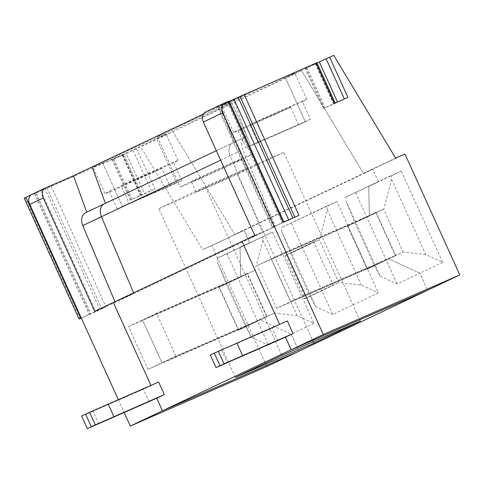 <?xml version="1.0" encoding="UTF-8"?>
<svg xmlns="http://www.w3.org/2000/svg" width="484" height="484" viewBox="0 0 484 484"><rect width="100%" height="100%" fill="white"/><g stroke="black" fill="none" stroke-linecap="round" stroke-linejoin="round"><path stroke-width="0.36" stroke-dasharray="2.42 1.81" d="M285.137 252.267L375.808 212.7L361.881 219.312L271.203 258.879L361.881 219.312L347.948 225.919L367.374 268.741L395.234 255.522L304.563 295.089L285.137 252.267L271.203 258.879L290.63 301.701L304.563 295.089M381.301 262.134L290.63 301.701L381.416 262.382L395.845 255.243L381.301 262.134M391.604 179.334L425.72 254.542L442.691 262.328L401.29 171.064L391.52 175.329L391.604 179.334L383.709 209.239L403.136 252.061L381.489 262.05L395.96 255.492M425.72 254.542L403.136 252.061L395.845 255.243M442.691 262.328L419.894 273.145L388.779 258.867L367.138 268.862L388.779 258.867L419.894 273.145L427.626 290.2L419.894 273.145L397.098 283.963L380.128 276.176L374.428 265.68L355.002 222.858L346.012 200.969L380.128 276.176M287.327 320.959L214.291 353.12L279.619 324.322L272.129 328.17L210.316 355.008M224.951 102.82L205.531 112.034L233.572 99.795L246.822 136.258L233.173 142.701A11.065 8.155 64.6 0 0 233.004 142.78A11.065 8.155 64.6 0 0 230.112 155.685L262.582 232.465L242.018 241.437L262.582 232.465L115.24 302.373L94.676 311.345M246.822 136.258L233.173 142.701L234.068 142.308L220.825 105.845L231.104 101.356L251.099 145.436L305.319 121.78A40.111 0.629 155.6 0 0 310.425 119.324L302.427 101.694A40.111 0.629 155.6 0 0 306.741 99.408A40.111 0.629 155.6 0 0 287.266 107.63A40.111 0.629 155.6 0 0 249.817 124.654L257.815 142.284A40.111 0.629 155.6 0 0 251.099 145.436L305.319 121.78L285.324 77.7L301.568 70.61L363.436 173.369L372.783 169.291L378.494 181.881L345.927 196.964L346.012 200.969M345.927 196.964L401.29 171.064M404.951 154.027L372.783 169.291L378.494 181.881L368.723 186.146L369.359 216.046L383.709 209.239L376.304 212.167L361.953 218.98L369.359 216.046L347.712 226.04L369.359 216.046L368.723 186.146L391.52 175.329M395.773 255.576L376.116 212.246L347.712 226.04M347.597 225.786L376.419 212.416M375.808 212.7L395.234 255.522M254.772 235.387L275.336 226.415L242.865 149.635A11.065 8.155 -115.4 0 1 245.751 136.73A11.065 8.155 -115.4 0 1 245.926 136.651M275.336 226.415L262.582 232.465L230.112 155.685L220.65 160.174M395.603 158.105L234.752 234.419L172.885 131.66L156.641 138.751A40.111 0.629 -24.4 0 1 116.535 157.118A40.111 0.629 -24.4 0 1 93.001 167.149A40.111 0.629 -24.4 0 1 102.42 162.412L92.142 166.895L102.42 162.412L122.416 206.493A40.111 0.629 155.6 0 0 117.309 208.949L169.92 185.989A40.111 0.629 155.6 0 0 176.636 182.831L122.416 206.493A40.111 0.629 155.6 0 1 129.131 203.341L181.742 180.381L173.744 162.745A40.111 0.629 155.6 0 0 178.058 160.458A40.111 0.629 155.6 0 0 158.577 168.686A40.111 0.629 155.6 0 0 121.133 185.705L129.131 203.341M333.736 55.345L301.568 70.61L363.436 173.369L372.783 169.291L211.925 245.606L202.578 249.683L140.711 146.924L126.306 153.537L144.589 193.836L154.904 189.014L141.316 194.943L142.145 194.604L123.862 154.299L45.139 188.923L99.988 309.833L105.966 306.935L90.012 313.898L90.841 313.553L35.991 192.644L31.926 194.399L45.435 187.986M317.02 63.017L305.095 68.208L316.887 62.72M315.774 63.567L334.057 103.872L323.379 108.513L334.341 103.364M347.929 97.435L334.057 103.872M218.968 105.718L273.817 226.627L272.075 227.462L217.225 106.553L229.017 101.065M273.817 226.627L283.037 222.313M288.718 219.839L288.863 220.159L298.997 215.35M229.156 101.368L218.054 106.214L272.903 227.123L288.863 220.159M272.075 227.462L272.903 227.123M217.225 106.553L218.054 106.214M233.572 99.795L203.226 114.194M245.751 136.73L233.004 142.78A11.065 8.155 64.6 0 1 233.173 142.701L85.831 212.609L234.068 142.308L220.825 105.845L231.104 101.356A40.111 0.629 -24.4 0 1 271.209 82.988A40.111 0.629 -24.4 0 1 294.744 72.957A40.111 0.629 -24.4 0 1 285.324 77.7L305.319 121.78A40.111 0.629 155.6 0 1 298.604 124.932L245.993 147.892L237.995 130.263A40.111 0.629 155.6 0 0 233.681 132.543A40.111 0.629 155.6 0 0 253.162 124.321A40.111 0.629 155.6 0 0 290.606 107.303L237.995 130.263M257.815 142.284L310.425 119.324M249.817 124.654L302.427 101.694M24.2 198.131L25.029 197.793L79.878 318.702M30.897 195.022L34.249 193.479L89.098 314.388L90.841 313.553M34.249 193.479L35.991 192.644M89.098 314.388L81.27 317.988M81.312 318.079L99.988 309.833M25.029 197.793L45.139 188.923M114.962 301.72L115.24 302.373M149.157 401.817L143.445 389.227L92.964 411.249L98.682 423.845M92.964 411.249L81.627 416.059M158.643 382.015L143.445 389.227M118.296 399.621L124.231 412.695M126.306 153.537L112.07 159.793L123.862 154.299M122.748 155.152L141.032 195.457L130.353 200.092L142.145 194.604M151.044 385.621L85.608 414.171L151.044 385.621M141.032 195.457L144.589 193.836M314.007 323.385L291.211 334.202L298.943 351.251L291.211 334.202L268.408 345.019L227.014 253.755L249.811 242.938L240.04 247.203L240.675 277.102L219.028 287.091L226.318 283.914L217.328 262.026L251.438 337.227L245.745 326.736L226.318 283.914L255.026 270.29L274.452 313.112L297.037 315.598L314.007 323.385L272.607 232.12L249.811 242.938L244.099 230.342L234.752 234.419L172.885 131.66L140.711 146.924M133.899 293.516L133.626 292.868L133.899 293.516L113.335 302.494L133.899 293.516M227.014 253.755L217.243 258.02L249.811 242.938L244.099 230.342L202.578 249.683M266.775 366.515L211.925 245.606M175.88 356.145L161.946 362.752L252.618 323.185L266.551 316.578L175.88 356.145L156.453 313.323L128.587 326.543L148.013 369.365L161.946 362.752L142.52 319.93L233.197 280.363L219.264 286.976L128.587 326.543M148.013 369.365L238.685 329.798L260.096 319.924L238.564 330.167L267.162 316.294L252.805 323.106L260.096 319.924L291.211 334.202L260.096 319.924L274.452 313.112L267.162 316.294M238.685 329.798L219.264 286.976M218.726 286.921L238.382 330.251L267.089 316.627L247.433 273.303L219.028 287.091M266.551 316.578L247.124 273.756L218.913 286.843M272.607 232.12L240.04 247.203L240.675 277.102L142.52 319.93L161.946 362.752L252.618 323.185L238.455 329.919M217.243 258.02L217.328 262.026M251.438 337.227L268.408 345.019M245.993 147.892A40.111 0.629 155.6 0 1 251.099 145.436L231.104 101.356A40.111 0.629 155.6 0 0 221.684 106.099A40.111 0.629 155.6 0 0 245.219 96.068A40.111 0.629 155.6 0 0 285.324 77.7L301.568 70.61L172.885 131.66L156.641 138.751L176.636 182.831A40.111 0.629 155.6 0 0 181.742 180.381M161.922 168.353L109.311 191.313A40.111 0.629 155.6 0 0 104.998 193.6A40.111 0.629 155.6 0 0 124.479 185.372A40.111 0.629 155.6 0 0 161.922 168.353L169.92 185.989M109.311 191.313L117.309 208.949M247.124 273.756L156.453 313.323M347.948 225.919L257.276 265.486L276.697 308.308L290.63 301.701L271.203 258.879L257.276 265.486M367.374 268.741L276.697 308.308M347.409 225.871L367.066 269.195L381.604 262.304L367.066 269.195M355.698 192.699L397.098 283.963M291.356 223.227L332.75 314.491L378.349 292.856L336.949 201.592L281.585 227.492L327.178 205.857L327.263 209.862L319.367 239.762L290.66 253.386L313.832 241.879L284.937 255.582L313.832 241.879M290.606 107.303L298.604 124.932M218.357 108.434A40.111 0.629 -24.4 0 1 230.402 103.485A40.111 0.629 -24.4 0 1 194.132 120.625A40.111 0.629 -24.4 0 1 157.342 136.627A40.111 0.629 -24.4 0 1 178.923 126.203A40.111 0.629 -24.4 0 1 218.357 108.434M156.641 138.751A40.111 0.629 155.6 0 0 166.06 134.007A40.111 0.629 155.6 0 0 142.526 144.038A40.111 0.629 155.6 0 0 102.42 162.412L122.416 206.493L176.636 182.831L156.641 138.751M121.133 185.705L173.744 162.745M262.836 236.386L262.921 240.391L255.026 270.29L233.27 280.03L247.433 273.303M216.342 150.681L233.004 142.78A11.065 8.155 64.6 0 0 230.112 155.685L242.865 149.635M262.921 240.391L297.037 315.598M332.75 314.491L315.786 306.705L310.087 296.208L338.794 282.583L304.593 298.906L333.301 285.288L313.644 241.958M313.947 242.127L319.367 239.762L338.794 282.583L361.379 285.07L378.349 292.856M360.332 321.128L283.775 152.357L237.335 174.391L313.221 341.686M284.937 255.582L304.593 298.906M235.375 377.429L158.812 208.658L205.258 186.624L281.815 355.395M283.775 152.357L205.258 186.624M158.812 208.658L237.335 174.391M204.405 188.524A27.661 0.436 -24.4 0 1 196.105 191.936A27.661 0.436 -24.4 0 1 221.115 180.115A27.661 0.436 -24.4 0 1 246.489 169.079A27.661 0.436 -24.4 0 1 231.606 176.267A27.661 0.436 -24.4 0 1 204.405 188.524M199.838 178.445A27.661 0.436 -24.4 0 1 191.531 181.863A27.661 0.436 -24.4 0 1 216.548 170.035A27.661 0.436 -24.4 0 1 241.915 159.006A27.661 0.436 -24.4 0 1 227.038 166.194A27.661 0.436 -24.4 0 1 199.838 178.445M241.213 158.812A40.111 0.629 -24.4 0 1 253.253 153.864A40.111 0.629 -24.4 0 1 216.983 171.009A40.111 0.629 -24.4 0 1 180.193 187.006A40.111 0.629 -24.4 0 1 201.774 176.581A40.111 0.629 -24.4 0 1 241.213 158.812M304.775 298.828L310.087 296.208L290.66 253.386L281.67 231.497L281.585 227.492M304.666 298.574L333.373 284.955M315.786 306.705L281.67 231.497M336.949 201.592L327.178 205.857M327.263 209.862L361.379 285.07M277.84 340.766L272.129 328.17M221.648 350.198L227.365 362.794M315.144 63.555L333.428 103.86M306.838 67.373L325.121 107.678M305.924 67.869L324.207 108.174M227.274 101.9L282.124 222.809M35.163 192.983L90.012 313.898M51.122 186.019L105.966 306.935M46.966 187.931L101.815 308.84M40.989 190.829L95.838 311.738M133.058 150.33L151.341 190.636M136.621 148.715L154.904 189.014M113.813 158.952L132.096 199.257M112.899 159.448L131.182 199.753M122.119 155.134L140.402 195.439M123.033 154.644L141.316 194.943M323.379 108.513L305.095 68.208M306.741 99.408L294.744 72.957M130.353 200.092L112.07 159.793M104.998 193.6L93.001 167.149M233.681 132.543L221.684 106.099M178.058 160.458L166.06 134.007M191.531 181.863L196.105 191.936M241.915 159.006L246.489 169.079M157.342 136.627L180.193 187.006M230.402 103.485L253.253 153.864"/><path stroke-width="0.73" d="M283.86 221.956L229.017 101.065L224.951 102.82A8.301 6.117 64.6 0 0 224.824 102.874A8.301 6.117 64.6 0 0 222.773 112.82L323.324 334.492L291.15 349.757L427.626 290.2L266.775 366.515L130.299 426.071L124.231 412.695M87.344 428.655L91.325 426.767L85.608 414.171L81.627 416.059L87.344 428.655L156.756 398.211L162.467 410.807L291.15 349.757L285.439 337.16L220.008 365.71L214.291 353.12L287.327 320.959L293.038 333.555L223.983 363.823L218.272 351.233M43.251 197.992L29.742 204.405A8.301 6.117 -115.4 0 1 31.793 194.459L45.308 188.046A8.301 6.117 -115.4 0 0 43.251 197.992L94.676 311.345L242.018 241.437L279.619 324.322L242.018 241.437L254.772 235.387L203.347 122.035A8.301 6.117 64.6 0 1 205.404 112.088L224.824 102.874M323.324 334.492L459.8 274.936L427.626 290.2L291.15 349.757L285.439 337.16L293.038 333.555M459.8 274.936L404.951 154.027L395.603 158.105L333.736 55.345L319.331 61.952L337.493 101.991M335.164 103.007L316.887 62.72L238.164 97.338L292.905 218.006M316.058 63.059L334.341 103.364L347.929 97.435L329.646 57.13M317.02 63.017L319.331 61.952M229.156 101.368L238.164 97.338M228.188 101.404L283.037 222.313L298.997 215.35L244.148 94.441M216.027 367.604L220.008 365.71L214.291 353.12L210.316 355.008L216.027 367.604L285.439 337.16L223.983 363.823M242.563 355.583L236.851 342.987M30.897 195.022L24.2 198.131L79.049 319.047L81.27 317.988M81.312 318.079L79.049 319.047M85.831 212.609A11.065 8.155 64.6 0 0 85.656 212.688A11.065 8.155 64.6 0 0 82.77 225.592L114.962 301.72M86.715 212.186L73.477 175.752L45.435 187.986A8.301 6.117 -115.4 0 0 45.308 188.046M113.335 302.494L150.935 385.379L113.335 302.494M29.742 204.405L118.296 399.621M89.588 412.283L158.643 382.015L164.354 394.605L156.756 398.211L91.325 426.767L95.3 424.879L89.588 412.283L85.608 414.171L91.325 426.767L156.756 398.211L162.467 410.807L298.943 351.251L162.467 410.807L130.299 426.071M203.226 114.194L73.477 175.752M216.342 150.681L104.32 203.831A11.065 8.155 64.6 0 1 104.49 203.752A11.065 8.155 64.6 0 0 104.32 203.831A11.065 8.155 64.6 0 0 101.428 216.741L133.626 292.868L101.428 216.741L82.77 225.592M92.142 166.895L105.373 203.334L92.142 166.895M85.656 212.688L104.32 203.831A11.065 8.155 64.6 0 0 101.428 216.741L220.65 160.174M281.815 355.395L235.375 377.429L313.892 343.162L360.332 321.128L281.815 355.395M313.221 341.686L313.892 343.162M164.354 394.605L95.3 424.879M113.879 416.633L108.162 404.043M222.773 112.82L203.347 122.035M326.089 58.745L344.342 98.996M234.014 99.25L288.718 219.839M239.997 96.346L294.804 217.177M25.942 197.297L80.792 318.206"/></g></svg>
